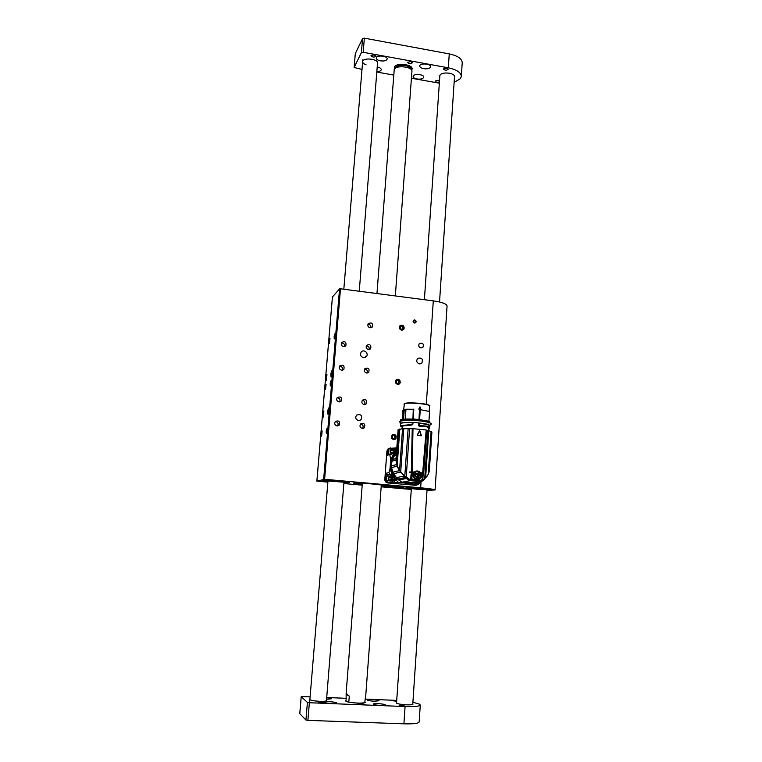 <?xml version="1.0" encoding="UTF-8"?>
<svg xmlns="http://www.w3.org/2000/svg" width="762" height="762" viewBox="0 0 762 762"><rect width="100%" height="100%" fill="white"/><g stroke="black" fill="none" stroke-linecap="round" stroke-linejoin="round"><path stroke-width="1.14" d="M419.51 363.893L421.834 363.122C423.215 358.892 421.805 357.359 417.586 358.502C416.042 361.036 416.69 362.826 419.51 363.893M358.588 420.605L361.007 419.786C362.474 415.385 361.007 413.823 356.616 415.09C355.016 417.719 355.673 419.557 358.588 420.605M363.522 357.645L366.351 356.549C369.256 353.406 363.788 348.663 361.188 352.073C359.816 354.787 360.597 356.645 363.522 357.645M401.631 330.137L403.708 329.365C404.555 325.812 403.288 324.641 399.898 325.85C398.821 327.908 399.393 329.327 401.631 330.137M397.697 384.381L399.64 383.734C400.812 380.2 399.631 378.924 396.107 379.895C394.811 382.01 395.345 383.505 397.697 384.381M393.697 439.626L395.449 439.122C397.002 435.673 395.954 434.264 392.287 434.902C390.725 437.074 391.192 438.645 393.697 439.626M420.995 347.977L422.948 347.31C423.996 343.814 422.805 342.576 419.367 343.586C418.157 345.653 418.7 347.12 420.995 347.977M341.643 370.208L343.881 369.303C344.605 365.598 343.243 364.474 339.804 365.941C338.776 368.036 339.395 369.456 341.643 370.208M366.636 373.018L368.751 372.227C369.665 368.589 368.379 367.398 364.893 368.656C363.76 370.761 364.341 372.218 366.636 373.018M364.179 404.584L366.208 403.87C367.332 400.25 366.103 398.993 362.531 400.088C361.264 402.231 361.807 403.736 364.179 404.584M339.042 401.936L341.205 401.107C342.128 397.402 340.824 396.211 337.28 397.526C336.128 399.669 336.718 401.136 339.042 401.936M368.456 349.558L370.627 348.72C371.399 345.072 370.084 343.929 366.665 345.291C365.617 347.367 366.217 348.786 368.456 349.558M343.567 346.634L345.853 345.681C346.443 341.976 345.053 340.9 341.69 342.462C340.747 344.519 341.376 345.91 343.567 346.634M337.071 425.939L339.157 425.186C340.262 421.5 339.004 420.243 335.385 421.424C334.127 423.605 334.689 425.11 337.071 425.939M362.321 428.473L364.274 427.834C365.57 424.234 364.388 422.91 360.75 423.863C359.369 426.044 359.893 427.577 362.321 428.473M370.151 327.831L372.361 326.946C373.018 323.307 371.666 322.202 368.313 323.64C367.341 325.688 367.951 327.079 370.151 327.831M447.065 306.105L447.065 305.991C446.57 303.848 441.979 302.133 433.292 300.866L340.481 288.798L324.612 479.308L316.859 481.127L327.87 482.136M421.091 481.432L420.662 487.785L324.612 479.308M414.509 323.031L415.785 322.574C416.328 320.383 415.547 319.649 413.452 320.364C412.766 321.64 413.118 322.526 414.509 323.031M343.9 482.879L349.548 482.613C350.177 481.574 321.535 479.412 322.364 480.565L327.908 481.66L322.364 480.565L329.527 480.355C340.643 480.984 347.32 481.736 349.548 482.613L343.9 482.879M427.015 490.137L432.559 489.861C433.111 488.852 404.993 486.87 405.87 487.975L411.318 489.013L406.632 487.756C410.737 487.204 433.187 489.033 432.559 489.861L427.015 490.137M343.853 483.537L362.188 485.146M381.2 486.813L411.29 489.452M420.662 487.785C429.654 488.623 434.454 489.347 435.073 489.966L427.006 490.376M362.207 484.994L353.435 483.384C352.187 482.013 385.286 484.184 389.544 485.756L405.384 486.785L398.555 487.956L381.229 486.404M332.432 297.018L316.878 481.117M323.66 479.269L339.547 288.874L332.442 296.961M339.547 288.874L340.481 288.798M323.212 417.138L323.86 410.918C322.983 412.461 322.726 414.528 323.088 417.128L323.212 417.138M328.098 414.271L328.774 407.908C327.851 409.47 327.584 411.594 327.965 414.261L327.965 414.261M326.279 380.762L326.946 374.609C326.06 376.133 325.793 378.19 326.136 380.762L326.279 380.762M331.213 377.028L331.899 370.732C330.975 372.275 330.698 374.38 331.06 377.028L331.213 377.028M321.612 436.112L322.145 430.959C321.412 432.235 321.202 433.949 321.516 436.102L321.516 436.102M326.479 433.711L327.022 428.435C326.26 429.73 326.05 431.483 326.374 433.692L326.374 433.692M325.545 389.468L326.088 384.381C325.364 385.639 325.145 387.334 325.431 389.468L325.545 389.468M330.47 385.943L331.032 380.733C330.27 382.01 330.041 383.743 330.346 385.943L330.346 385.943M329.422 343.529L329.975 338.499C329.251 339.757 329.022 341.433 329.289 343.548L329.422 343.529M334.404 338.909L334.975 333.766C334.213 335.032 333.975 336.756 334.261 338.928L334.404 338.909M370.827 327.822C371.113 325.622 370.142 324.469 367.922 324.383M362.56 428.482C363.75 426.168 363.083 424.691 360.569 424.053M337.556 425.948C338.728 423.472 337.976 422.005 335.28 421.538M344.443 346.586C344.815 344.195 343.795 343.014 341.366 343.033M369.084 349.558C369.532 347.291 368.598 346.072 366.293 345.91M339.681 401.917C340.585 399.431 339.719 398.05 337.09 397.774M364.569 404.593C365.512 402.26 364.75 400.86 362.264 400.393M367.17 373.018C367.827 370.703 366.951 369.408 364.56 369.141M342.433 370.18C343.014 367.722 342.043 366.455 339.519 366.379M420.148 407.022L420.519 409.556L418.805 409.061L420.148 407.022L420.605 409.47L420.062 407.051M403.565 419.233L404.241 409.765L405.908 409.223L405.203 419.1M402.841 410.575L402.203 419.443L402.841 410.575L403.793 409.966L403.127 419.291M428.93 421.243L429.577 411.518L428.911 421.243L429.577 411.518L420.272 409.642L419.462 409.708L418.986 419.938L418.986 419.443L413.309 419.043L413.252 419.595L418.786 419.995L418.824 420.748M413.795 409.27L413.309 419.043L413.795 409.27L405.908 409.223M418.995 409.394L419.719 406.984M412.966 419.443L413.68 409.194M429.93 422.91L428.892 422.472M428.968 425.929L429.711 426.168L429.539 428.796L428.387 428.844M419.205 420.786L418.986 419.938M419.862 409.642L419.157 419.891L419.729 419.643L419.11 420.557M413.118 419.014L412.966 420.329M429.368 428.949L428.368 429.082M428.215 426.844L418.967 426.091L418.681 422.91M412.985 422.491L412.871 424.215L412.004 424.977L402.46 426.053L401.869 428.787M419.005 422.939L428.882 424.767L428.949 426.291L427.758 426.987L418.5 425.548M413.061 419.51L413.147 420.338M411.766 425.044L402.593 425.748L402.041 426.482M412.004 424.977L411.423 424.482L400.421 425.977L402.003 426.987L401.307 425.625L411.423 424.482M412.613 424.625L411.509 424.463M400.812 423.377C401.745 422.624 405.584 422.358 412.337 422.596L412.833 422.481M418.843 422.92L419.329 423.272L418.7 425.548L418.919 423.377M418.967 426.091L419.376 425.425L428.863 426.415M427.596 427.149L428.292 426.815M428.768 430.768L425.615 477.974L428.234 474.297L431.082 431.454L426.196 429.997L412.985 428.663L402.536 428.749L398.126 429.606L395.945 459.905L396.611 464.306L399.136 429.149M431.902 432.149L431.082 431.492M398.107 429.797L396.05 458.429M412.871 424.215L412.232 424.282L412.499 422.767L412.671 424.186L412.128 424.11M400.917 425.548L402.46 426.053M428.339 426.653L419.538 425.606M428.93 426.291L429.025 424.939L419.5 423.12L419.376 425.425M396.611 464.306L397.173 465.925L399.821 429.016M397.173 465.925L399.583 470.259L402.536 428.749M399.583 470.259L400.707 471.84L403.774 428.701M400.707 471.84L404.803 476.088L408.137 428.682M404.536 476.126L406.241 476.736L409.604 428.682M406.241 476.736L409.127 479.05L410.613 479.374L411.147 479.393L411.27 477.574L413.299 480.565L411.851 478.479L412.185 472.516L413.89 472.669C412.813 478.155 414.833 480.089 419.957 478.46L421.348 475.555L420.919 473.316L423.643 473.802L426.73 430.101M405.717 476.755L407.241 478.546L411.175 480.289L410.613 479.374L411.309 472.478L409.585 472.516L409.623 472.002L411.328 471.973L412.232 428.635M411.328 471.973L412.194 472.011L412.985 428.663M419.805 430.654L421.205 435.807L417.243 435.073L419.805 430.654L421.357 435.512L417.338 435.092L419.719 430.673M412.194 472.011L414.509 471.983C416.719 470.373 418.748 470.64 420.605 472.773L422.662 472.964L426.196 429.997M422.662 472.964L423.243 473.069M427.939 430.54L424.729 478.412L421.996 481.26L424.101 479.346M420.948 480.708L422.777 480.47L423.205 473.573M425.615 477.974L424.729 478.412M431.53 431.673L428.749 473.069M428.787 472.935L429.406 469.668M398.126 429.606L395.945 459.905L396.631 464.439M399.098 469.592L400.736 472.011M400.45 471.287L399.574 470.421M419.976 481.517L410.394 480.66L406.441 478.517L407.26 477.822M406.051 477.345L404.47 475.812M414.299 472.192L409.623 472.002M409.804 472.516L409.832 472.021M411.309 472.478L412.185 472.516M422.624 473.469L422.481 475.469L421.557 475.555C421.415 481.374 412.271 480.374 413.061 474.631L411.251 474.497L413.071 474.574L413.89 472.669M411.099 476.726L411.851 478.479M410.861 475.774L411.27 477.574M419.357 430.606L421.357 435.512M417.243 435.073L419.51 430.578L421.338 435.683L417.338 435.092L419.538 430.654M423.672 473.297L420.605 472.773M420.395 472.802L420.919 473.316M416.004 471.373L414.957 471.621M418.671 479.231L419.319 478.698M421.567 475.402L423.053 475.564L422.481 475.469L422.215 479.412L422.91 477.793M422.215 479.412L419.986 481.193L421.557 480.736M424.101 479.622L424.948 478.488M410.394 480.66L411.766 480.403L411.147 479.393M411.651 472.002L411.613 472.478M412.556 479.546L421.396 480.346M420.11 481.174L413.299 480.565M421.567 475.345L420.957 473.316M414.395 472.097L414.871 471.84M418.519 479.127L417.976 479.412M422.091 480.727L419.986 481.517L421.605 481.279M396.392 453.333L395.659 454.104L396.345 453.904M396.002 459.143L396.097 457.362M403.517 475.04L399.44 470.649L397.04 466.22L395.954 459.696M396.278 454.924L394.611 455.409L395.659 454.104M405.632 477.431L404.279 475.85M428.082 474.659L426.644 476.841M394.611 455.409L392.44 459.534L395.897 458.581M395.811 460.115L391.954 461.153L392.44 459.534M391.954 461.153L391.449 465.858L396.478 464.591M397.04 466.22L391.582 467.573L391.449 465.858M391.582 467.573L392.83 472.154L399.44 470.649M400.574 472.145L393.573 473.697L392.83 472.154M393.573 473.697L396.526 477.631L404.365 475.945M406.365 478.431L410.28 480.679L420.91 481.47M405.975 477.945L406.298 478.526L398.65 480.022M405.66 477.46L397.745 479.069L398.145 479.631M401.307 482.136L413.109 482.727M396.526 477.631L397.745 479.069M418.405 477.298L416.109 477.383L414.804 475.355L415.804 473.259L418.1 473.173L419.405 475.193L418.405 477.298L415.985 477.25L414.823 474.974L415.881 474.355L415.976 473.183L417.214 473.802L418.128 473.345L419.291 475.621L418.243 476.231L418.195 477.307L416.909 476.793L415.995 477.25L414.861 475.24L415.471 474.669L415.604 475.459L415.004 475.345M419.376 475.774L418.9 475.821M419.405 475.193L418.081 474.907L417.814 473.516L417.071 474.745L418.576 473.507M396.421 452.847L395.459 453.152C389.658 460.238 389.163 467.82 393.954 475.888L395.783 478.965M395.459 479.269L396.669 479.022L396.573 480.403L398.05 482.203L406.337 483.27L410.051 483.013M395.459 453.152L394.059 453.457L390.706 459.4L390.03 468.725L388.925 472.602L389.83 474.145L393.954 475.888M394.059 453.457L387.544 455.152L387.734 452.58M395.154 453.219L396.573 450.828M414.423 485.032L410.394 484.67L414.128 483.984L415.9 482.241M406.337 483.27L410.699 483.699L414.671 482.451M398.05 482.203L393.068 483.127L388.677 482.746M389.534 448.227L388.144 448.808L386.906 451.104L384.829 479.412C384.877 481.393 385.839 482.565 387.725 482.927L415.976 485.299M413.337 484.165L410.699 483.699M401.279 482.489L401.336 481.689L397.202 478.803L395.611 479.012M396.573 480.403L394.087 480.889L394.259 478.603L393.125 476.412L389.401 474.488L387.02 474.774L386.22 473.221L388.925 472.602M385.905 477.431L386.22 473.221M390.706 459.4L389.763 454.485M389.525 454.562C388.134 453.038 387.896 451.352 388.791 449.513L389.811 448.351L396.783 447.875M411.137 484.546L410.394 484.67M387.953 482.584L385.81 479.984M393.068 483.127L393.021 481.66M388.544 475.059L387.325 474.955M390.154 476.793L388.887 477.698L388.772 479.708M394.087 480.889L395.04 482.708L392.916 483.108M388.001 450.066L389.096 448.504L390.573 447.904M395.354 449.323L395.421 448.304M417.176 482.013L416.49 482.651M417.557 481.946L417.052 482.632L415.814 482.336M416.966 483.022L418.357 481.803M418.424 481.794L417.595 482.803L415.547 482.641M419.176 481.66L419.081 482.003C418.147 483.813 416.814 484.194 415.08 483.165M420.319 481.546L418.357 484.689L415.166 484.946L413.842 484.108M413.156 484.194L414.509 485.061L416.766 485.184M389.706 477.345L391.316 478.193L390.563 480.212L391.42 479.155M390.001 476.955L391.839 477.574L389.973 476.831M391.839 477.574L390.211 476.802M391.316 478.193L391.497 477.65M390.754 480.67L391.401 480.384L391.906 477.679L391.258 479.946L388.858 479.85M389.344 477.107L389.372 477.088C392.078 476.831 392.773 477.926 391.468 480.374L391.411 480.403C388.725 480.641 388.029 479.536 389.344 477.107M392.544 477.269C392.982 481.117 391.554 482.098 388.258 480.212C387.82 476.364 389.249 475.374 392.544 477.269L393.392 476.593M394.135 479.041L392.287 482.26C390.201 483.318 388.42 482.908 386.934 481.032C385.791 478.831 386.143 476.945 387.991 475.383L387.391 475.517C384.6 479.765 385.686 482.203 390.649 482.841M388.325 475.04L387.429 475.488M391.211 450.399L392.878 450.542L393.382 451.361L392.916 452.818M392.03 452.771L391.297 452.99M393.382 451.361L393.221 452.466M392.706 449.99L391.763 449.713M393.173 449.866L391.43 449.866M391.287 450.028L392.563 450.028M392.878 450.542L392.821 449.971M391.306 453.142C390.658 451.942 390.668 450.875 391.325 449.932M392.897 453.438L393.935 452.59L393.268 449.923L393.24 452.723L391.458 453.19M390.754 450.552L391.249 449.98C393.468 449.37 394.392 450.237 394.002 452.571L393.487 453.152C391.268 453.742 390.363 452.876 390.754 450.552M391.544 454.057L391.068 453.828C389.087 450.542 389.953 449.028 393.678 449.294C395.126 450.504 395.326 451.876 394.259 453.409M393.678 449.294L394.154 448.18L396.088 451.876M390.639 447.875L388.182 449.704C387.296 451.542 387.534 453.219 388.915 454.743M408.861 487.956C412.271 487.509 430.711 489.013 430.206 489.699L427.034 489.956L430.206 489.699C430.711 489.013 412.271 487.509 408.861 487.956L408.222 488.147L408.861 487.956M411.328 488.833L408.222 488.147L411.328 488.833M411.823 488.242C414.28 487.918 427.415 488.994 427.063 489.48C427.501 490.128 411.089 488.966 411.366 488.375L411.823 488.242M330.67 480.574C339.814 481.098 345.31 481.717 347.148 482.441L343.919 482.689L347.148 482.441C345.31 481.717 339.814 481.098 330.67 480.574L324.764 480.746L330.67 480.574M327.927 481.47L324.764 480.727L327.927 481.47M327.965 480.993L343.957 482.213L326.46 700.621M362.207 484.956C351.901 483.556 351.206 482.918 360.131 483.041C371.018 483.213 389.42 485.242 389.201 485.794L389.411 485.718M385.572 486.451L381.238 486.366M362.226 484.737L356.378 483.889L359.55 484.051L362.045 483.518L359.674 483.213L367.303 483.451L387.334 485.632L384.105 485.47L381.381 485.966L383.743 486.289L381.248 486.242M385.534 486.451L392.487 487.051M392.601 487.089L398.012 487.909L404.698 486.794L395.926 486.337M361.255 483.527L361.198 484.708M361.579 483.746L361.531 484.727M381.419 485.327L381.381 485.966M381.314 485.318L382.029 484.984L381.229 484.775M366.151 483.394L365.598 483.365M381.314 485.337L382.305 485.175L381.324 484.775L365.827 694.706M401.993 325.126C395.783 325.431 402.765 333.975 404.26 327.898L401.993 325.126M400.364 326.527L400.231 328.298L401.688 329.375L403.269 328.67L403.393 326.898L401.945 325.831L400.364 326.527M400.345 326.717L401.945 325.831M403.393 326.898L402.812 327.336L401.355 326.269M402.812 327.336L402.688 328.927M398.459 379.362C392.163 378.733 397.831 388.306 400.298 382.476L398.459 379.362M396.592 380.514L396.183 382.267L397.478 383.553L399.174 383.096L399.583 381.343L398.297 380.057L396.592 380.514M396.554 380.695L398.297 380.057M399.583 381.343L399.002 381.667L397.707 380.381M399.002 381.667L398.631 383.238M395.068 434.759C389.039 432.53 392.163 443.341 396.088 438.264L395.068 434.759M392.944 435.407L392.087 437.007L393.03 438.607L394.821 438.588L395.678 436.988L394.735 435.397L392.944 435.407M392.83 435.616L394.735 435.397M395.678 436.988L395.087 437.188L394.154 435.607M395.087 437.188L394.354 438.598M414.49 319.935C410.785 320.735 415.814 325.279 416.119 321.412L414.49 319.935M413.595 320.926L413.69 322.078L414.719 322.621L415.652 322.002L415.547 320.85L414.518 320.316L413.595 320.926L414.518 320.316M415.547 320.85L414.033 320.669M415.061 321.212L415.157 322.336M331.699 703.536L336.661 703.04C337.128 701.954 324.345 701.05 324.45 702.183C324.926 702.831 327.346 703.278 331.699 703.536M380.781 705.498L385.429 705.031C385.877 703.964 373.247 703.002 373.351 704.098C373.875 704.764 376.352 705.231 380.781 705.498M326.574 699.268L331.365 698.792L326.698 697.659M374.409 701.221L378.971 700.773C379.409 699.764 367.094 698.84 367.198 699.887C367.703 700.516 370.113 700.954 374.409 701.221M396.554 702.735L396.383 702.926C397.135 703.812 400.526 704.44 406.565 704.821L406.889 704.831C410.604 704.945 412.623 704.745 412.937 704.231L412.804 703.983M309.886 699.506C310.525 700.364 313.773 700.973 319.63 701.316C323.793 701.44 326.069 701.221 326.46 700.64M310.115 696.83L301.2 696.649L307.41 702.412L309.362 702.735L405.079 706.545C414.442 706.831 419.5 706.326 420.272 705.041L419.548 704.174L412.918 702.25M396.716 700.402L365.027 699.087M346.281 698.316L326.707 697.516M320.621 702.173L323.888 702.783L318.335 702.402L320.621 702.173M361.55 703.812L364.884 704.44L359.388 704.031L361.55 703.812M401.764 705.422L405.165 706.06L399.717 705.631L401.764 705.422M396.659 701.221L391.763 700.659L396.688 700.849M346.119 701.392L346.119 700.478L345.567 700.869C346.291 701.869 350.101 702.602 356.997 703.059L359.016 703.869L357.969 703.097C362.455 703.202 364.884 702.945 365.265 702.307L364.827 701.84M309.362 702.735L307.905 720.366L403.908 723.824L405.079 706.545M307.905 720.366L305.943 720.023L307.41 702.412M301.228 696.697L299.799 713.689L305.943 720.023M419.167 721.928L419.167 722.014C418.386 723.462 413.299 724.062 403.908 723.824M395.078 67.066L394.945 66.361M394.764 68.723L394.907 66.837M397.602 64.865L397.364 65.751C403.822 64.475 408.632 65.456 411.775 68.685L411.785 67.751M397.364 65.751L397.145 66.056C403.746 64.589 408.546 65.561 411.556 68.99L411.775 68.685M411.642 70.171L411.556 68.99M397.145 66.056L395.145 68.361M376.961 293.541L394.192 69.999C393.992 64.894 412.642 66.256 411.937 71.304L411.937 71.399M346.119 700.478L346.148 693.306L349.272 696.135L348.815 702.145C355.635 703.221 360.95 703.402 364.76 702.678L365.817 694.811M349.272 696.135L346.577 694.525M355.292 53.835L354.13 67.456L362.007 69.409M454.133 82.363L460.477 78.648L461.334 76.352C460.972 72.438 456.628 69.59 448.313 67.808L363.188 52.292L361.378 52.683L362.55 38.557L355.311 53.607M362.55 38.557L364.36 38.157L363.188 52.292M448.313 67.808L449.256 53.892L364.36 38.157M449.256 53.892C457.552 55.702 461.877 58.617 462.229 62.636L462.21 62.855M361.378 52.683L354.159 67.332M376.809 72.047L393.802 75.086M411.432 78.229L439.341 83.182M376.838 71.628C379.533 71.533 381.019 70.876 381.286 69.656C381.171 68.437 379.809 67.532 377.209 66.97M417.052 79C420.9 79.439 423.139 78.829 423.777 77.162C424.177 74.171 413.014 73.428 413.147 76.457C413.261 77.638 414.566 78.476 417.052 79M380.448 60.855C384.324 61.312 386.572 60.674 387.201 58.96C387.648 55.778 376.133 54.807 376.228 58.036C376.361 59.341 377.762 60.274 380.448 60.855M423.701 68.685C427.653 69.132 429.949 68.485 430.606 66.732C431.016 63.598 419.595 62.884 419.729 66.046C419.843 67.266 421.167 68.142 423.701 68.685M454.466 77.314L454.657 76.648C454.504 75.076 452.771 73.943 449.466 73.247L449.18 73.19C443.76 72.59 440.598 73.466 439.712 75.819L439.807 76.419M411.642 70.123L412.118 68.951C412.813 63.884 394.173 62.513 394.373 67.647L394.687 68.809M377.523 63.065L377.533 62.989C378.152 58.722 362.512 57.321 362.645 61.665C362.674 62.932 363.836 63.998 366.131 64.884M446.513 68.075L448.256 69.237C446.57 70.561 444.932 70.475 443.351 68.971L446.513 68.075M439.436 81.886C437.312 82.525 435.845 82.258 435.035 81.077L438.102 80.239L439.503 80.801M410.547 61.522L412.375 62.751C410.661 64.075 409.013 63.96 407.432 62.398L410.547 61.522M373.99 54.874L375.923 56.159C374.18 57.474 372.523 57.331 370.942 55.721L373.99 54.874M433.292 300.866L426.301 404.317M429.216 405.575C429.339 403.46 404.536 401.726 404.374 403.831M429.53 406.022L429.539 405.975C430.206 404.031 407.356 402.06 404.412 403.812L403.584 410.089M400.783 420.853L400.831 420.243C401.298 419.338 405.193 419.014 412.537 419.252L412.575 419.11C406.441 418.852 402.603 419.119 401.06 419.929M419.652 409.708L418.986 419.443M418.805 409.061L420.519 409.556M405.27 419.1L405.975 409.204M413.28 409.137L412.918 419.319M425.777 421.7L419.519 420.453L429.206 422.138L429.254 421.472L429.092 422.291M419.157 419.891L429.111 421.31L419.767 419.786L419.662 420.634L429.206 422.138M419.586 419.672L420.272 409.642M412.994 419.976L419.014 420.424M412.928 420.11L412.537 419.252L412.747 420.262L405.641 420.272M400.831 421.091L400.783 420.9C401.25 420.005 405.155 419.672 412.49 419.919L412.518 420.11C405.936 419.833 402.069 420.148 400.936 421.034M428.949 426.291L428.987 424.825M429.216 421.367L429.177 422.243M400.583 423.643C398.802 423.015 402.717 422.662 412.337 422.596L412.213 423.977M412.471 422.662L412.299 422.739C404.955 422.491 401.05 422.805 400.583 423.682L400.421 425.929M422.51 478.927L422.405 480.412M413.185 480.584L411.766 480.403L412.69 479.965M411.423 479.765L411.956 479.87M421.262 435.635L417.5 435.264M413.756 472.926L417.195 471.287C420.976 472.688 421.796 475.059 419.662 478.422L415.138 478.803M405.879 478.031L403.155 474.831M417.271 471.573C421.51 470.887 421.091 480.422 416.938 478.984C412.68 479.669 413.128 470.116 417.271 471.573M419.919 481.517L411.166 483.07M410.27 480.641L401.831 482.241M418.1 473.173L416.89 473.964L415.928 473.383M415.804 473.259L415.881 474.355M416.719 476.888L418.338 476.098L417.881 477.374M419.214 475.669L418.271 476.136M418.309 476.107L417.471 475.678L418.005 474.755L417.062 474.793L416.89 473.964L415.585 474.602M415.785 476.326L416.614 476.945M416.947 476.46L416.052 476.374M417.471 475.678L416.995 476.44M417.062 474.793L417.481 475.631M416.128 474.678L417.024 474.764M415.604 475.459L416.09 474.697M416.014 476.345L415.604 475.507M390.03 468.725L392.373 475.05M388.449 482.784L387.725 482.927M394.259 478.603L395.526 478.346M393.125 476.412L394.392 476.145M387.02 474.774L389.83 474.145M384.829 479.412L385.677 479.241M387.744 450.847L386.906 451.104M390.496 475.04L389.858 475.183M395.145 452.152L396.25 451.818M394.23 479.022L393.192 479.231M420.119 482.517L419.081 482.003M388.258 480.212L386.934 481.032M395.878 486.394L389.553 485.842M447.065 305.991L435.073 489.966M371.618 327.565L372.361 326.946M362.807 428.473L364.274 427.834M337.69 425.929L339.157 425.186M345.053 346.367L345.853 345.681M369.77 349.367L370.627 348.72M339.976 401.86L341.205 401.107M364.96 404.546L366.208 403.87M367.741 372.894L368.751 372.227M342.919 370.027L343.881 369.303M316.859 481.127L332.423 296.99M422.062 347.863L422.948 347.31M365.169 357.416L366.351 356.549M359.321 420.595L361.007 419.786M420.672 363.788L421.834 363.122M429.016 425.939L431.006 424.377C433.454 422.7 421.1 420.205 407.118 420.224C401.031 420.748 398.669 421.424 400.021 422.243L400.669 423.434M428.911 423.977L428.835 424.491C430.025 424.71 418.233 422.205 408.422 422.367L402.117 422.653M429.177 411.337L429.539 405.975C431.121 405.374 427.501 404.451 418.681 403.203L407.975 402.955C402.86 403.679 404.632 403.746 404.003 404.203M420.595 409.47L418.986 409.337M418.852 409.099L419.767 407.013M400.831 420.205C399.04 419.567 402.955 419.205 412.575 419.11L412.709 419.186M428.53 426.691L428.263 430.663M429.187 421.338L419.738 419.643M428.958 424.796L419.405 423.139M431.902 432.092L429.377 470.097M397.164 465.982L399.545 470.392M419.138 478.869L419.957 478.46M423.139 480.765L424.005 479.812M424.063 479.727L424.577 478.984M426.663 476.688L428.215 474.383M429.311 470.764L428.787 473.031M394.764 455.305L396.278 454.866M406.441 478.517L409.127 480.374M419.662 478.422C422.3 476.24 421.491 473.859 417.224 471.287L413.995 472.45M395.373 453.076L396.43 452.761M388.144 448.808L389.096 448.504M389.811 448.351L389.201 448.551M412.766 704.421L427.063 489.48M439.531 301.981L454.552 76.048M396.526 703.174L411.366 488.356M424.386 299.704L439.893 75.143M359.254 291.236L377.533 62.989M309.686 701.916L327.965 480.984M343.824 289.236L362.807 59.712M420.272 705.041L419.167 722.014M301.2 696.649L299.771 713.642M395.326 295.932L411.937 71.304M346.148 693.268L362.331 483.384M461.334 76.352L462.229 62.636M354.13 67.456L355.283 53.721"/></g></svg>
